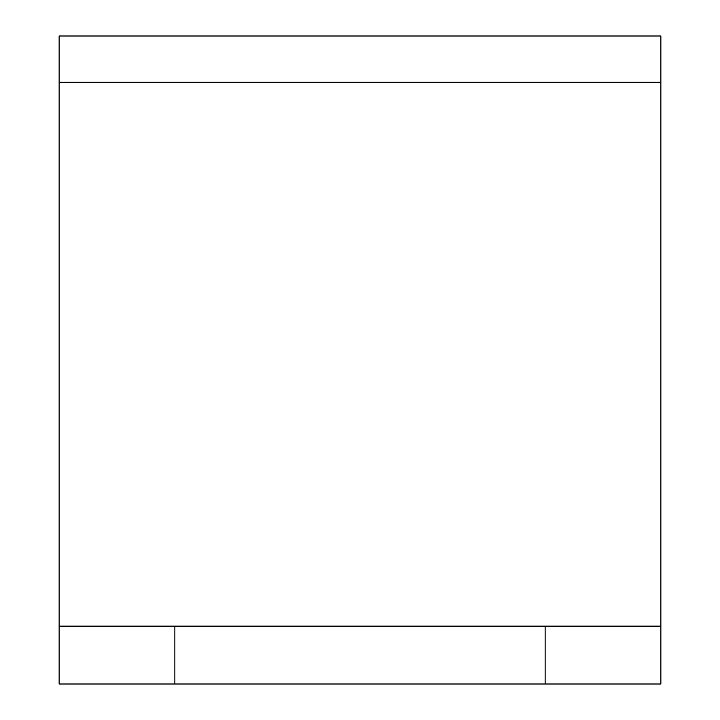 <?xml version="1.0" encoding="UTF-8"?>
<svg xmlns="http://www.w3.org/2000/svg" width="720" height="720" viewBox="0 0 720 720"><rect width="100%" height="100%" fill="white"/><g stroke="black" fill="none" stroke-linecap="round" stroke-linejoin="round"><path stroke-width="1.08" d="M174.861 626.139L59.139 626.139L59.139 684L174.861 684L174.861 626.139L545.139 626.139L545.139 684L660.861 684L660.861 626.139L545.139 626.139M174.861 684L545.139 684M660.861 82.287L59.139 82.287L59.139 36L660.861 36L660.861 626.139M59.139 82.287L59.139 626.139"/></g></svg>
